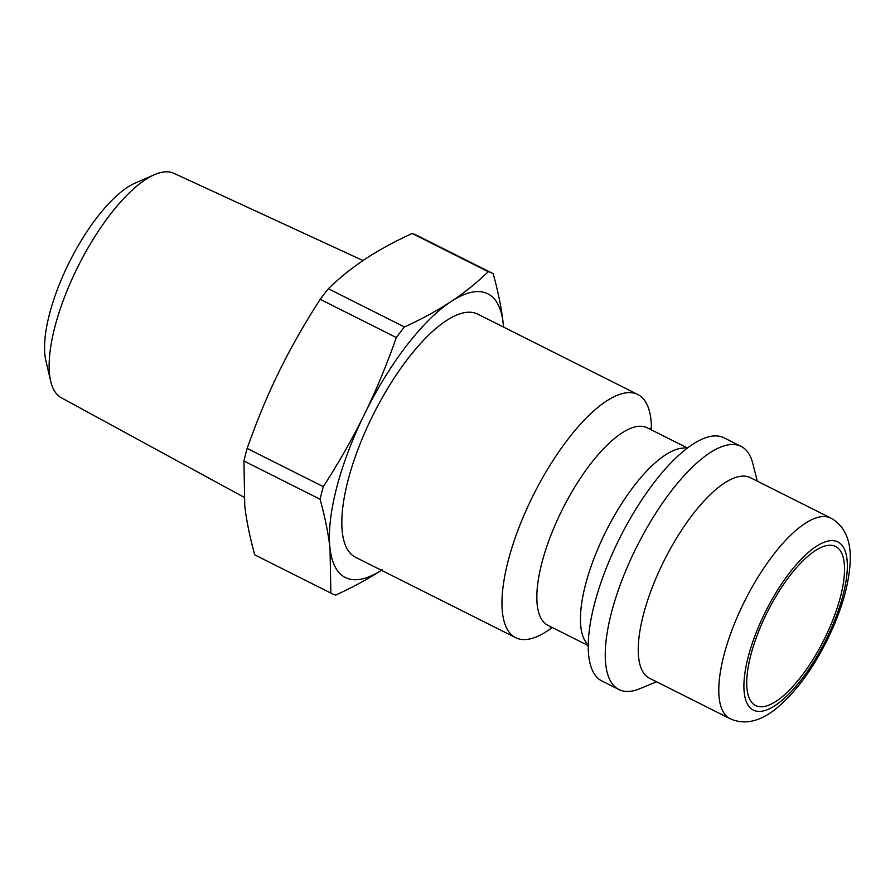 <?xml version="1.0" encoding="UTF-8"?>
<svg xmlns="http://www.w3.org/2000/svg" width="895" height="895" viewBox="0 0 895 895"><rect width="100%" height="100%" fill="white"/><g stroke="black" fill="none" stroke-linecap="round" stroke-linejoin="round"><path stroke-width="1.34" d="M154.432 174.693L135.156 183.072A108.026 38.261 116.7 0 0 69.698 261.474A108.026 38.261 116.7 0 0 45.902 360.797L50.702 381.27A125.557 44.47 -63.3 0 1 78.357 265.826A125.557 44.47 -63.3 0 1 154.432 174.693A125.557 44.47 -63.3 0 1 173.306 173.059A125.557 44.47 -63.3 0 1 173.966 173.339L363.034 260.557M756.488 705.92A89.008 31.526 -63.3 0 1 755.682 705.562A89.008 31.526 -63.3 0 1 766.903 612.974A89.008 31.526 -63.3 0 1 834.778 546.118A89.008 31.526 -63.3 0 1 835.572 546.476A89.008 31.526 -63.3 0 1 824.351 639.052A89.008 31.526 -63.3 0 1 756.488 705.92M243.932 497.195L61.274 397.738A125.557 44.47 -63.3 0 1 50.702 381.27M503.594 327.111L503.147 322.894C501.491 308.238 498.168 291.837 493.19 273.691A179.145 63.444 -63.3 0 0 492.418 273.288L416.276 235.049A179.145 63.444 -63.3 0 0 412.147 233.461L488.29 271.688C476.532 283.01 464.091 292.989 450.946 301.626C437.868 310.285 422.373 318.732 404.473 326.966L328.32 288.727C340.078 277.405 352.529 267.426 365.663 258.8C378.753 250.141 394.247 241.695 412.147 233.461M396.34 337.56C386.495 365.473 375.844 391.093 364.388 414.396C352.988 437.733 339.294 461.82 323.296 486.656L247.154 448.417C256.999 420.493 267.65 394.885 279.106 371.57C290.506 348.233 304.199 324.158 320.197 299.322L396.34 337.56A179.145 63.444 -63.3 0 1 404.473 326.966M320.074 499.242C325.053 517.388 328.375 533.789 330.031 548.445L330.848 593.072L254.706 554.833C249.727 536.687 246.405 520.286 244.749 505.619L243.932 461.003L320.074 499.242A179.145 63.444 -63.3 0 1 323.296 486.656M330.848 593.072A179.145 63.444 -63.3 0 0 331.62 593.474A179.145 63.444 -63.3 0 0 335.748 595.063C353.648 586.829 369.143 578.383 382.232 569.723M331.62 593.474L255.478 555.236A179.145 63.444 -63.3 0 1 254.706 554.833M243.932 461.003A179.145 63.444 -63.3 0 1 247.154 448.417M320.197 299.322A179.145 63.444 -63.3 0 1 328.32 288.727M381.404 570.26A158.739 56.217 -63.3 0 1 330.031 548.445A158.739 56.217 -63.3 0 1 364.388 414.396A158.739 56.217 -63.3 0 1 450.946 301.626A158.739 56.217 -63.3 0 1 503.147 322.894A158.739 56.217 -63.3 0 1 503.527 327.078M730.096 718.719L649.546 678.265A112.255 39.749 -63.3 0 1 663.698 561.512A112.255 39.749 -63.3 0 1 749.283 477.18A112.255 39.749 -63.3 0 1 750.301 477.639L830.84 518.093A112.255 39.749 116.7 0 0 829.833 517.634A112.255 39.749 116.7 0 0 744.248 601.955A112.255 39.749 116.7 0 0 730.096 718.719C747.761 726.65 764.24 718.193 776.043 708.706C795.353 692.752 812.582 669.516 827.707 638.996C841.624 610.334 849.142 584.312 850.25 560.919C850.809 545.793 847.766 527.524 830.84 518.093M656.538 681.777L639.813 688.691A136.062 48.185 -63.3 0 1 620.179 690.112A136.062 48.185 -63.3 0 1 618.96 689.553A136.062 48.185 -63.3 0 1 636.11 548.031A136.062 48.185 -63.3 0 1 739.863 445.811A136.062 48.185 -63.3 0 1 741.082 446.37A136.062 48.185 -63.3 0 1 752.84 463.61L757.282 481.152M618.96 689.553L601.91 680.994A136.062 48.185 -63.3 0 1 589.111 631.937A136.062 48.185 -63.3 0 1 677.045 456.842A136.062 48.185 -63.3 0 1 722.802 437.252A136.062 48.185 -63.3 0 1 724.021 437.8L741.082 446.37M588.25 646.615L585.666 641.883A110.555 39.156 -63.3 0 1 606.183 530.88A110.555 39.156 -63.3 0 1 682.963 448.126L688.3 447.377M587.635 645.273L547.964 625.359A110.555 39.156 -63.3 0 1 561.903 510.374A110.555 39.156 -63.3 0 1 646.201 427.318A110.555 39.156 -63.3 0 1 647.197 427.765L686.857 447.69M550.224 628.122L552.226 627.496A136.062 48.185 -63.3 0 1 516.896 638.236A136.062 48.185 -63.3 0 1 515.677 637.688A136.062 48.185 -63.3 0 1 532.827 496.166A136.062 48.185 -63.3 0 1 636.569 393.945A136.062 48.185 -63.3 0 1 637.788 394.505A136.062 48.185 -63.3 0 1 651.448 429.902M515.677 637.688L355.528 557.272A136.062 48.185 -63.3 0 1 372.678 415.739A136.062 48.185 -63.3 0 1 476.431 313.53A136.062 48.185 -63.3 0 1 477.65 314.078L637.788 394.505M488.29 271.688A179.145 63.444 -63.3 0 1 492.418 273.288M826.577 638.627A94.109 33.328 -63.3 0 1 754.239 710.507A94.109 33.328 -63.3 0 1 764.677 613.399A94.109 33.328 -63.3 0 1 837.015 541.531A94.109 33.328 -63.3 0 1 826.577 638.627M650.754 427.922L651.448 429.913"/></g></svg>
